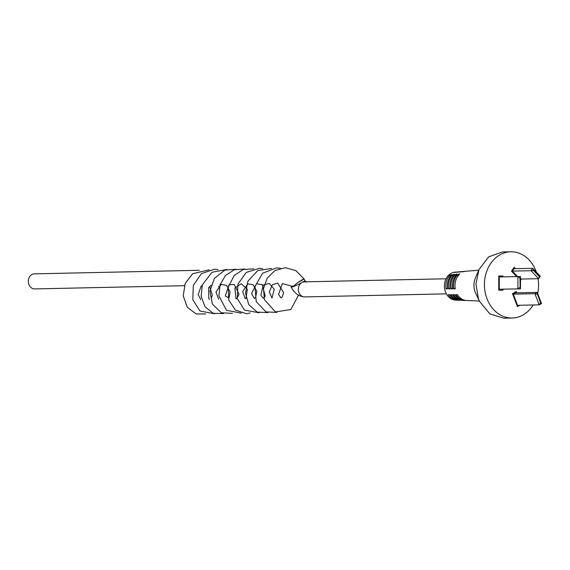 <?xml version="1.0" encoding="UTF-8"?>
<svg xmlns="http://www.w3.org/2000/svg" width="570" height="570" viewBox="0 0 570 570"><rect width="100%" height="100%" fill="white"/><g stroke="black" fill="none" stroke-linecap="round" stroke-linejoin="round"><path stroke-width="0.85" d="M533.171 304.978A33.117 27.068 -91.2 0 1 512.209 318.017L503.73 318.203L489.837 313.878L479.626 301.523L478.479 298.83L475.943 284.159L478.935 269.688L488.604 256.899L502.298 251.983L510.777 251.797A33.117 27.068 -91.2 0 1 536.021 271.17A33.117 27.068 -91.2 0 1 536.399 272.204M538.037 278.68A33.117 27.068 -91.2 0 1 537.695 293.514M512.209 318.017A33.117 27.068 -91.2 0 1 486.958 298.644A33.117 27.068 -91.2 0 1 510.777 251.797M478.935 269.688L475.401 278.053A15.875 12.975 88.8 0 0 475.18 292.025A15.875 12.975 88.8 0 0 475.736 293.315L479.626 301.523M456.648 274.747C457.297 273.707 456.784 273.75 455.117 274.875A14.407 11.778 88.8 0 0 451.205 288.89L452.701 288.897A14.499 11.849 -91.2 0 1 456.648 274.747L457.055 274.07M457.24 272.004A14.079 11.507 88.8 0 0 456.456 272.033A14.079 11.507 88.8 0 0 455.188 272.225L454.611 272.453M455.259 272.417L456.72 272.104A14.179 11.585 -91.2 0 1 458.024 271.904L459.121 271.812A14.243 11.642 88.8 0 0 457.803 272.011L457.226 272.246M465.262 271.341A14.571 11.906 88.8 0 0 464.479 271.37A14.571 11.906 88.8 0 0 463.068 271.591L462.491 271.826M463.139 271.797L464.6 271.47A14.663 11.984 -91.2 0 1 466.039 271.242L478.722 270.194M459.905 271.783A14.243 11.642 88.8 0 0 459.121 271.812M457.874 272.211L459.334 271.89A14.336 11.721 -91.2 0 1 460.681 271.683L461.814 271.591A14.407 11.778 88.8 0 0 460.453 271.805L459.876 272.033M459.263 274.541C459.912 273.5 459.399 273.543 457.731 274.662A14.571 11.906 88.8 0 0 453.749 288.897L455.245 288.905A14.663 11.984 -91.2 0 1 459.263 274.541L459.669 273.864M447.564 288.876A14.179 11.585 -91.2 0 1 451.39 275.175L451.789 274.491L449.851 275.296A14.079 11.507 88.8 0 0 446.068 288.869L447.564 288.876M453.998 274.961C454.646 273.913 454.133 273.956 452.466 275.089A14.243 11.642 88.8 0 0 448.618 288.876L450.115 288.883A14.336 11.721 -91.2 0 1 453.998 274.961L454.404 274.277M460.524 272.004L461.985 271.676A14.499 11.849 -91.2 0 1 463.382 271.463L464.479 271.37M462.598 271.555A14.407 11.778 88.8 0 0 461.814 271.591M457.845 300.148A14.079 11.507 -91.2 0 1 457.069 300.155L455.587 300.098A13.994 11.436 -91.2 0 1 445.483 291.918A13.994 11.436 -91.2 0 1 454.981 272.154L456.456 272.033M516.791 292.823L516.306 291.541L512.523 293.664L517.439 306.61L519.84 305.264M502.918 276.877L502.918 276.008L498.743 275.966L498.743 290.187L502.918 290.23L502.918 289.225M515.472 268.684L514.161 267.323L511.482 271.213L516.655 276.578M520.495 280.298L521.365 279.043M465.889 300.468A14.571 11.906 -91.2 0 1 465.106 300.468A14.571 11.906 -91.2 0 1 455.957 294.704L457.453 294.711A14.663 11.984 88.8 0 0 466.673 300.525L479.391 301.024M463.225 300.362A14.407 11.778 -91.2 0 1 462.441 300.362A14.407 11.778 -91.2 0 1 453.407 294.69L454.903 294.697A14.499 11.849 88.8 0 0 464.009 300.426L465.106 300.468M460.517 300.255A14.243 11.642 -91.2 0 1 459.734 300.255A14.243 11.642 -91.2 0 1 450.82 294.683L452.324 294.69A14.336 11.721 88.8 0 0 461.301 300.319L462.441 300.362M457.069 300.155A14.079 11.507 -91.2 0 1 448.276 294.669L449.773 294.676A14.179 11.585 88.8 0 0 458.636 300.212L459.734 300.255M451.205 288.89L452.58 288.121M453.749 288.897L455.124 288.128M446.068 288.869L447.45 288.092M448.618 288.876L449.994 288.107M516.513 292.83L516.071 291.676M517.389 306.482L519.555 305.271M537.524 294.312L537.261 292.382L515.636 292.852L513.306 294.156L517.546 305.313L539.17 304.85L540.752 302.791L537.524 294.312L540.595 302.877M515.187 268.691L514.04 267.501M520.495 279.891L521.08 279.051M533.534 270.522L539.37 276.578L533.641 270.365L530.991 270.707L532.644 268.313L513.983 268.712L512.323 271.106L517.589 276.564M502.633 276.885L502.633 276.015L498.743 275.973M502.64 290.23L502.64 289.232M519.975 278.017L517.923 276.557L499.263 276.956L499.263 289.225L520.495 288.847L519.975 278.017L520.146 287.344M540.752 302.791L541.5 303.539L539.17 304.85L534.931 293.685L537.261 292.382L541.5 303.539M513.306 294.156L534.931 293.685L537.375 294.398M539.476 276.421L540.324 276.272L532.644 268.313L533.641 270.365M539.37 276.578L538.671 278.673L530.991 270.707L512.323 271.106M540.324 276.272L538.671 278.673L520.495 279.065M519.975 287.344L517.923 288.819L517.923 276.557L520.495 276.578L520.139 278.025M520.495 276.578L520.495 288.847L499.263 289.225M301.06 280.803A7.531 0.634 153.8 0 1 297.768 282.535L303.953 278.723A7.531 0.634 153.8 0 1 303.995 278.759A7.531 0.634 153.8 0 1 301.06 280.803M184.381 285.684L34.656 288.919A7.531 6.156 -91.2 0 1 28.5 283.055A7.531 6.156 -91.2 0 1 31.892 274.533A7.531 6.156 -91.2 0 1 34.328 273.857L199.308 270.287M208.884 287.365A7.531 0.413 -27.3 0 0 209.888 286.853M297.768 282.535L293.885 285.891A7.531 2.266 -27.8 0 1 290.522 285.748L282.378 283.611L278.552 294.426L280.967 297.896L282.121 297.205L283.632 292.574L277.711 283.105L272.367 284.658L269.346 291.89L271.983 298.074L274.241 289.225L269.175 283.404L263.24 285.071L260.853 295.174L263.283 298.288L265.207 296.087L262.264 284.701L256.529 283.753L251.591 293.536L254.298 298.481L255.624 297.519L256.799 291.199L252.959 284.594L247.672 283.924L242.692 291.619L245.107 298.587L246.012 298.438L247.337 289.204L241.195 283.725L234.84 288.071L235.994 298.659L236.821 298.801L239.072 294.291L234.249 284.451L229.012 284.743L225.264 296.03L229.026 297.939L230.102 291.826L226.568 285.399L221.224 284.401L216.002 292.025L218.681 299.25M455.117 274.875L455.551 276.022M457.731 274.662L458.166 275.809M449.851 275.296L450.293 276.464M452.466 275.089L452.908 276.243M201.025 286.567A7.531 0.413 -27.3 0 0 201.873 286.347M446.053 278.787L304.352 281.851A7.531 6.156 88.8 0 0 301.915 282.535A7.531 6.156 88.8 0 0 298.523 291.049A7.531 6.156 88.8 0 0 304.679 296.92L446.381 293.849M303.995 278.759L304.85 280.483A7.531 0.634 153.8 0 1 301.915 282.535A7.531 0.634 153.8 0 1 295.06 285.926A7.531 0.634 153.8 0 1 291.334 287.145L290.75 285.955M200.74 299.606L198.161 294.54L201.089 286.254L202.143 285.42M209.568 286.503L212.346 295.032L211.313 298.174M209.575 299.385L208.827 298.858L208.563 287.864L211.05 285.221M218.474 286.311L219.343 287.351M205.706 313.949L196.215 313.97L187.209 307.159L183.234 295.851L185.172 283.532L192.646 273.721L209.211 269.817M214.612 313.757L199.963 311.035L192.803 299.656L193.316 285.392L201.36 273.678L214.406 269.218L218.111 269.624M223.511 313.571L213.244 313.315L205.029 306.795L201.132 296.371L202.329 284.872L211.99 272.268L227.003 269.432M232.417 313.372L221.281 312.766L212.411 304.088L209.924 291.063L214.463 278.274L224.865 270.102L235.909 269.24M241.317 313.179L226.468 310.301L218.916 295.83L219.984 284.943L225.464 275.488L234.356 269.695L244.815 269.047M250.223 312.987L246.425 313.714L235.403 310.137L228.72 299.97L228.264 287.073L234.17 275.502L243.148 269.546L253.721 268.855M259.122 312.795L244.445 310.052L237.27 298.509L237.939 284.095L246.261 272.417L259.549 268.278L262.627 268.662M268.028 312.602L257.127 312.096L248.769 304.651L245.47 293.158L247.979 281.088L257.768 270.558L271.519 268.47M276.927 312.41L265.99 311.89L256.229 301.63L254.982 286.446L262.663 273.173L276.528 267.871L280.426 268.278M298.459 295.189L290.885 309.517L275.453 311.925L264.516 299.799L263.447 288.805L267.145 278.217L274.975 270.515L285.335 267.679L295.866 270.643L303.774 278.595M304.679 296.92C298.694 296.407 294.248 293.151 291.334 287.145M304.85 280.483L306.154 282.228"/></g></svg>
